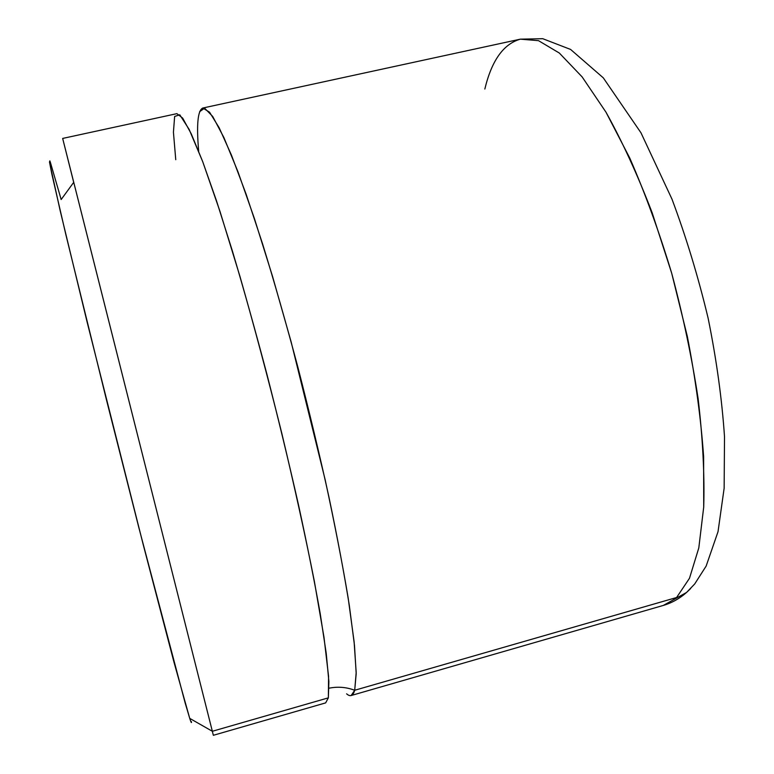 <?xml version="1.0" encoding="UTF-8"?>
<svg xmlns="http://www.w3.org/2000/svg" width="774" height="774" viewBox="0 0 774 774"><rect width="100%" height="100%" fill="white"/><g stroke="black" fill="none" stroke-linecap="round" stroke-linejoin="round"><path stroke-width="1.16" d="M62.955 139.639L212.347 731.275L189.727 718.378L185.121 702.84L138.991 528.187L106.512 400.042L65.858 234.638L51.916 174.382L49.488 162.027L49.865 160.847M62.665 138.43L176.898 113.652L182.645 118.074L191.255 133.834L202.653 161.505L216.536 200.921L232.393 250.999C243.733 289.079 255.207 330.072 266.846 373.987C278.253 418.511 288.779 462.049 298.425 504.58C307.288 545.37 314.554 581.729 320.223 613.656L326.231 653.382L328.882 681.507L328.36 697.848L212.347 731.275L62.665 138.43L73.694 182.364L61.165 199.537L50.184 161.66L49.497 162.124L60.188 210.741L87.162 322.236L143.316 545.012L174.063 662.496L189.727 718.378L212.347 731.275L213.024 734.091M191.439 721.639C191.642 723.593 191.072 722.5 189.727 718.378M212.347 731.275L328.36 697.848L325.641 702.889L213.343 735.3L212.347 731.275M328.36 697.848L328.573 676.302L323.987 637.186L314.36 581.322C305.498 536.517 294.633 487.127 281.765 433.159C268.143 378.457 254.211 326.241 239.979 276.502L220.01 211.476L202.74 161.747L189.175 129.461L179.791 114.804L174.634 116.448L173.434 132.238L175.756 159.696M199.644 111.679L204.597 108.157L212.686 116.439L223.899 137.559L238.005 171.886L254.491 218.8L272.564 276.492L291.15 341.944L325.167 479.783C334.668 523.775 342.34 563.24 348.194 598.167L354.105 641.675L356.185 672.471L354.705 690.263C346.336 687.109 337.783 686.422 329.047 688.202C337.783 686.422 346.336 687.109 354.705 690.263C353.05 695.932 350.351 697.122 346.607 693.823M484.834 89.029C491.683 60.507 503.526 43.886 520.36 39.164L542.758 38.7L570.593 49.439L603.285 77.835L640.988 132.828L671.987 199.15C686.18 237.134 698.225 276.811 708.123 318.191C716.492 359.513 721.949 399.036 724.512 436.768L724.145 488.21L718.02 531.69L706.159 566.046L694.704 583.973L686.567 592.449C679.63 598.583 671.88 602.907 663.308 605.432L686.567 592.449L690.66 588.53L686.567 592.449L663.308 605.432L351.154 695.526L354.705 690.263L676.602 597.509L689.489 578.275L698.796 547.973L703.721 506.989L703.614 456.525C700.954 418.802 695.526 378.776 687.331 336.429L671.687 273.193L652.105 212.608C637.466 174.605 622.102 141.129 605.994 112.201L582.125 76.897L559.321 53.038L538.511 40.664L520.36 39.164L538.511 40.664L559.321 53.038L582.125 76.897L605.994 112.201L629.755 158.041C645.168 193.297 659.148 231.678 671.687 273.193C683.016 315.531 691.83 357.365 698.129 398.697C702.792 438.626 704.65 474.723 703.721 506.989L698.796 547.973L689.489 578.275L676.602 597.509L354.705 690.263L356.195 673.68L354.482 645.39L349.335 605.558C344.198 573.602 337.358 537.253 328.824 496.531C319.449 454.086 309.058 410.675 297.651 366.315C285.945 322.584 274.257 281.794 262.599 243.936L246.113 194.177L231.436 155.09L219.139 127.72L209.57 112.211L202.836 108.021C197.747 110.218 196.364 124.643 198.686 151.288M520.36 39.164L202.836 108.021"/></g></svg>

